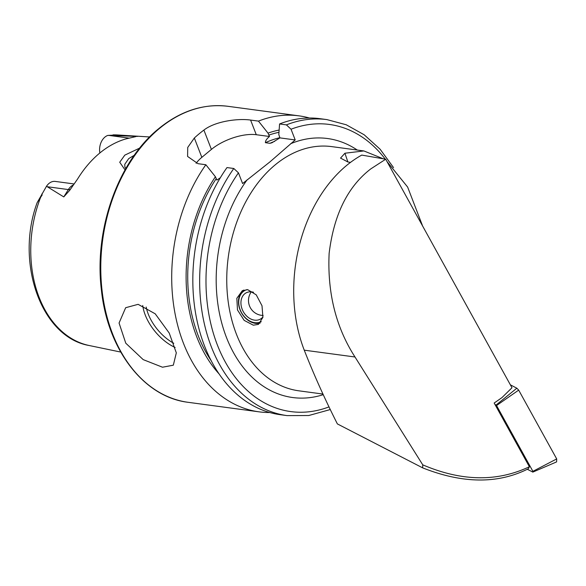 <?xml version="1.0" encoding="UTF-8"?>
<svg xmlns="http://www.w3.org/2000/svg" width="586" height="586" viewBox="0 0 586 586"><rect width="100%" height="100%" fill="white"/><g stroke="black" fill="none" stroke-linecap="round" stroke-linejoin="round"><path stroke-width="0.88" d="M134.319 155.239L128.708 158.608L124.752 164.329L124.906 167.135L125.814 168.534M125.331 169.376L124.606 169.266L119.727 162.227L124.811 155.129L139.746 148.053M422.674 467.87L422.748 464.837C461.475 481.414 497.016 482.051 529.378 466.742L528.411 468.712C498.151 484.051 462.903 483.772 422.674 467.87L337.375 423.912C324.922 399.286 313.884 374.71 304.251 350.172A134.399 95.804 97.7 0 1 346.421 165.611A134.399 95.804 97.7 0 1 361.752 155.092L385.713 159.224L370.799 168.885C347.725 186.582 333.837 214.74 329.134 253.357C327.281 292.78 335.903 327.325 354.999 356.991L304.251 350.172M247.739 289.689L242.348 290.649L236.832 298.296L237.484 309.965L244.164 320.374L253.328 325.193L258.426 324.388L262.902 317.363L262.008 305.753L256.243 294.846L247.739 289.689M162.505 367.217L143.182 359.614L125.77 343.191L119.068 323.018L125.668 307.709L138.12 304.332L155.209 313.803L169.222 333.046L176.313 352.867L173.324 365.188L162.505 367.217M99.862 152.968A13.595 9.691 -82.3 0 1 104.909 137.087A13.595 9.691 -82.3 0 1 107.839 135.41L137.549 136.399M135.82 136.611L125.946 138.897A108.359 77.242 -82.3 0 0 99.554 153.224A108.359 77.242 -82.3 0 0 77.601 178.979L69.727 190.289L63.771 196.911L46.506 186.26L37.24 202.5L42.192 194.926M233.807 168.49A149.335 106.447 -82.3 0 0 203.891 321.765A149.335 106.447 -82.3 0 0 287.118 415.613L280.291 414.698A149.335 106.447 -82.3 0 1 197.064 320.842A149.335 106.447 -82.3 0 1 226.987 167.574L233.807 168.49L238.443 172.841L242.604 183.557L269.941 161.89L295.205 139.944L291.044 129.228L286.408 124.877L279.581 123.961L278.804 134.582L279.918 137.886L271.97 142.757L269.978 143.306L265.414 142.691C265.319 140.889 266.674 138.823 269.487 136.487L268.014 133.132L258.455 121.119L250.596 120.064C238.282 118.277 215.48 121.09 203.899 130.077A149.335 106.447 97.7 0 0 199.057 133.886A149.335 106.447 97.7 0 0 194.34 138.003L187.732 147.438L187.586 156.44L197.995 163.677L205.854 164.739L215.414 176.745L216.886 180.1L220.336 177.748M258.455 121.119A149.335 106.447 -82.3 0 1 298.948 115.845A149.335 106.447 -82.3 0 1 309.415 118.006M112.988 134.875A106.366 75.814 -82.3 0 1 117.559 134.963L107.839 135.41M383.369 158.821L363.884 150.939L344.927 153.224L340.539 158.11L347.85 161.956L350.487 162.403M422.631 226.05L407.636 187.066L386.987 161.531M529.378 466.742L494.174 403.029L501.924 397.645L511.981 387.756L385.713 159.224M279.581 123.961A149.335 106.447 -82.3 0 1 320.073 118.687L326.9 119.603A149.335 106.447 -82.3 0 0 286.408 124.877M268.014 133.132A136.465 97.276 -82.3 0 1 279.134 130.055M219.098 373.927A136.465 97.276 -82.3 0 1 215.414 176.745M269.831 412.529A149.335 106.447 -82.3 0 1 259.166 411.855A149.335 106.447 -82.3 0 1 175.939 318.008A149.335 106.447 -82.3 0 1 205.854 164.739M295.205 139.944L279.918 137.886M269.487 136.487L256.272 134.714A33.6 14.416 -21.2 0 0 211.4 149.415L201.84 157.341A33.6 14.416 -21.2 0 0 196.105 163.326M74.107 183.953L55.252 181.418A13.595 9.691 97.7 0 0 46.506 186.26M422.748 464.837L354.999 356.991M510.355 384.819L516.837 388.203L518.683 390.115L556.7 458.926L556.597 461.9L532.879 472.089L527.268 469.269M518.683 390.115L496.547 405.541L532.901 471.342L556.7 458.926M494.972 404.479L496.086 405.065L516.837 388.203M532.564 472.038L532.901 471.342M496.547 405.541L496.086 405.065M261.29 321.663A17.624 13.412 61.8 0 1 254.009 322.556A17.624 13.412 61.8 0 1 239.161 306.375A17.624 13.412 61.8 0 1 247.05 289.623M260.147 323.106A18.664 14.203 61.8 0 1 254.661 323.223A18.664 14.203 61.8 0 1 239.608 308.61A18.664 14.203 61.8 0 1 243.637 290.085M262.982 316.88A14.936 11.361 61.8 0 1 260.235 319.187A14.936 11.361 61.8 0 1 253.885 320.037A14.936 11.361 61.8 0 1 241.608 307.577A14.936 11.361 61.8 0 1 246.12 292.868A14.936 11.361 61.8 0 1 252.471 292.011A14.936 11.361 61.8 0 1 253.54 292.275M146.2 307.064A35.094 19.477 -129.7 0 0 173.793 343.286M175.141 347.461A37.336 20.715 50.3 0 1 142.742 305.504M159.355 128.546A149.335 106.447 -82.3 0 1 228.027 106.315C203.701 103.378 180.583 110.842 158.652 128.708C118.028 161.406 93.87 229.69 101.407 290.041C107.575 349.813 143.922 397.198 188.245 402.326A149.335 106.447 -82.3 0 1 101.869 288.722A149.335 106.447 -82.3 0 1 159.355 128.546M323.26 394.664A130.671 93.145 -82.3 0 1 225.024 333.588A130.671 93.145 -82.3 0 1 247.175 179.763M322.981 394.063L298.904 390.825A123.199 87.819 -82.3 0 1 227.646 297.109A123.199 87.819 -82.3 0 1 275.068 164.959A123.199 87.819 -82.3 0 1 331.727 146.617L363.884 150.939M37.255 202.382C14.936 261.979 40.91 337.353 89.262 345.528A106.366 75.814 -82.3 0 1 42.133 193.622M291.044 129.228A144.859 103.253 -82.3 0 1 385.273 159.15M386.811 161.223A144.859 103.253 -82.3 0 1 387.112 161.641M290.627 143.738A130.671 93.145 -82.3 0 1 357.292 150.053M269.978 143.306A129.733 92.478 -82.3 0 1 274.739 141.299M265.414 142.691A129.733 92.478 -82.3 0 1 279.888 137.673M268.784 135.124A134.216 95.672 -82.3 0 1 278.965 132.326M329.024 406.889A144.859 103.253 -82.3 0 1 217.318 344.839A144.859 103.253 -82.3 0 1 238.443 172.841M211.187 360.683A134.216 95.672 -82.3 0 1 216.183 178.737M250.596 120.064L256.272 134.714M203.899 130.077L211.4 149.415M194.34 138.003L201.84 157.341M128.737 138.076L108.981 135.417M70.452 189.11A6.717 2.52 31.9 0 1 68.342 189.571L63.771 196.911M73.323 184.986A13.595 9.691 97.7 0 0 68.342 189.571L47.122 186.714M344.927 153.224L347.864 161.956M298.948 115.845L228.027 106.315M117.559 134.963L149.635 136.963M89.262 345.528L120.731 352.069M393.543 167.611L380.116 149.225L364.177 134.773L346.231 124.767L326.9 119.603M287.118 415.613L308.778 415.518L330.306 409.541M259.166 411.855L188.245 402.326M70.012 189.835L69.727 190.289M251.269 291.85A14.936 14.936 0 0 0 263.151 315.458"/></g></svg>

